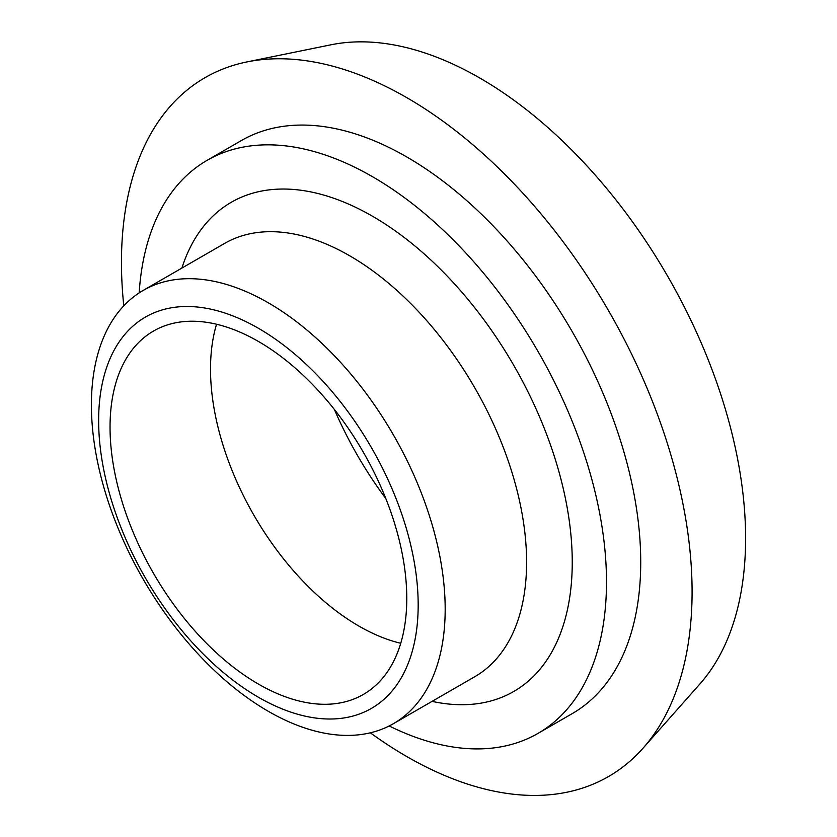 <?xml version="1.0" encoding="UTF-8"?>
<svg xmlns="http://www.w3.org/2000/svg" width="837" height="837" viewBox="0 0 837 837"><rect width="100%" height="100%" fill="white"/><g stroke="black" fill="none" stroke-linecap="round" stroke-linejoin="round"><path stroke-width="1.26" d="M389.195 725.961A330.866 191.024 -120 0 0 537.961 733.411A330.866 191.024 -120 0 0 606.49 581.945A330.866 191.024 -120 0 0 462.066 248.976A330.866 191.024 -120 0 0 207.105 160.338A330.866 191.024 -120 0 0 139.172 292.887M445.179 609.179A250.169 144.435 -120 0 0 335.982 357.43A250.169 144.435 -120 0 0 143.211 290.408A250.169 144.435 -120 0 0 143.211 579.267A250.169 144.435 -120 0 0 393.369 723.702A250.169 144.435 -120 0 0 445.179 609.179M334.423 409.534A258.235 149.091 -120 0 0 385.815 498.538M216.542 324.233A209.815 121.135 -120 0 0 253.967 515.32A209.815 121.135 -120 0 0 400.745 643.276M370.331 732.814A403.486 232.958 -120 0 0 643.088 748.142L699.973 683.881A375.782 216.961 -120 0 0 745.6 538.306A375.782 216.961 -120 0 0 604.471 185.814A375.782 216.961 -120 0 0 330.992 44.79L246.905 61.928A403.486 232.958 -120 0 0 123.792 305.808M643.088 748.142A403.486 232.958 -120 0 0 692.084 591.822A403.486 232.958 -120 0 0 540.545 213.341A403.486 232.958 -120 0 0 246.905 61.928M537.961 733.411L572.194 713.637A330.866 191.024 -120 0 0 640.723 562.182A330.866 191.024 -120 0 0 496.299 229.212A330.866 191.024 -120 0 0 241.338 140.564L207.105 160.338M418.176 605.005A225.959 130.457 -120 0 0 178.522 306.865A225.959 130.457 -120 0 0 178.522 626.411A225.959 130.457 -120 0 0 418.176 605.005M406.772 598.413A209.815 121.135 -120 0 0 315.183 387.269A209.815 121.135 -120 0 0 153.495 331.054A209.815 121.135 -120 0 0 153.495 573.324A209.815 121.135 -120 0 0 363.31 694.469A209.815 121.135 -120 0 0 406.772 598.413M432.049 701.375A282.446 163.069 -120 0 0 572.246 562.182A282.446 163.069 -120 0 0 402.639 236.275A282.446 163.069 -120 0 0 181.891 268.07M143.211 290.408L224.63 243.4A250.169 144.435 60 0 1 417.412 310.433A250.169 144.435 60 0 1 526.599 562.182A250.169 144.435 60 0 1 474.788 676.704L393.369 723.702"/></g></svg>
